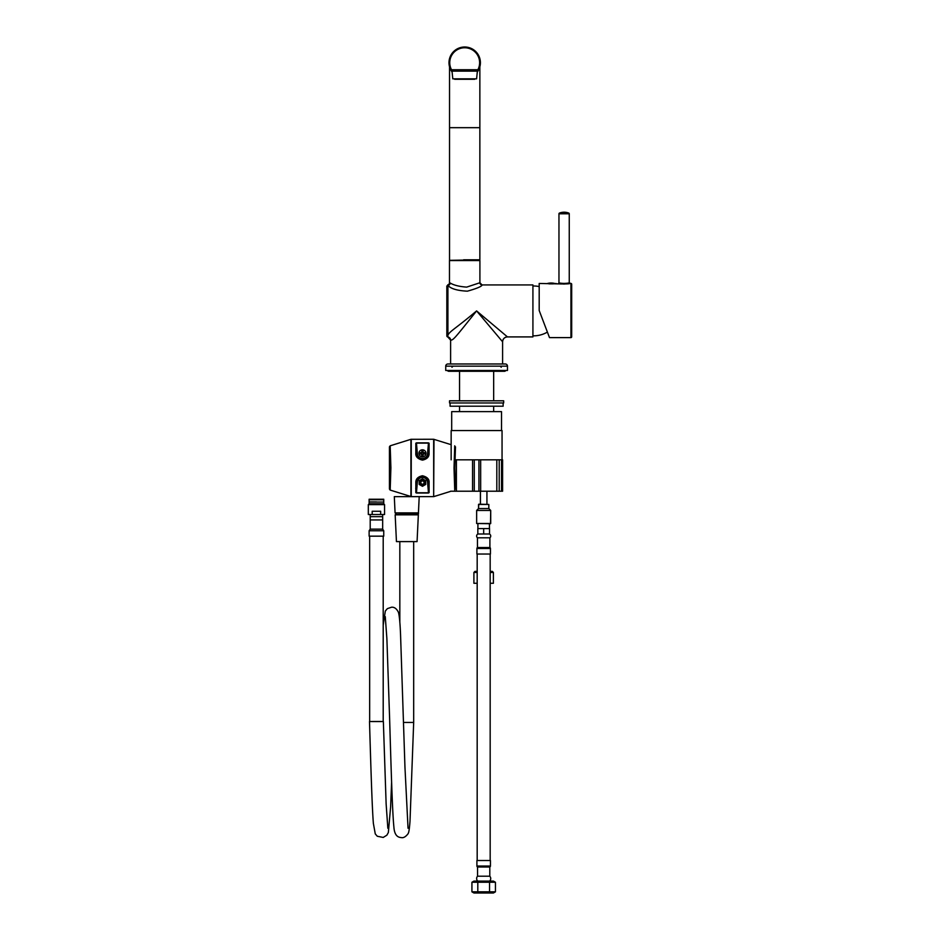 <?xml version="1.0" encoding="UTF-8"?>
<svg xmlns="http://www.w3.org/2000/svg" width="940" height="940" viewBox="0 0 940 940"><rect width="100%" height="100%" fill="white"/><g stroke="black" fill="none" stroke-linecap="round" stroke-linejoin="round"><path stroke-width="1.41" d="M450.213 283.022A2.409 2.338 114 0 1 447.91 285.396L446.829 286.007L446.829 334.147A1.081 1.01 0 0 0 447.91 335.192L447.91 285.396C450.801 288.745 457.287 290.671 467.368 291.177C477.097 288.427 481.997 286.336 482.079 284.926L482.079 284.926A2.162 2.162 -135 0 1 479.905 282.764L479.905 260.556L449.473 260.556L449.473 282.811L450.213 283.022C453.879 285.231 459.366 286.594 466.675 287.111L479.905 282.752A2.162 2.162 -135 0 1 479.905 282.752L482.079 284.926L532.921 284.926L532.921 336.908L507.471 336.908L476.603 310.917C455.9 328.401 449.743 331.174 447.91 335.192L447.769 336.931A3.255 3.255 -135 0 1 450.613 340.151C453.303 340.315 455.219 337.589 476.603 310.917L502.595 341.784L502.595 363.98L450.613 363.98L450.613 340.151M446.829 335.85L446.829 335.862A1.081 1.081 -0 0 0 447.769 336.931L450.613 339.939M449.05 284.103L447.71 284.938A2.162 2.162 129.7 0 0 449.473 282.811M480.434 491.221L480.434 504.216M486.932 491.221L486.932 504.216M478.754 504.216L488.824 504.439L488.824 508.552L490.715 510.444L490.715 523.498L476.639 523.498L476.639 510.444L476.639 523.498L490.504 523.709L490.715 510.444L476.639 510.444L478.531 508.552L488.824 508.552L488.824 504.439L478.531 504.439L478.531 508.552L478.754 504.216M480.399 491.221L480.399 504.216M477.179 572.448L473.901 572.448L473.901 583.282L477.179 583.282M490.175 583.282L493.394 583.282L493.394 572.448L492.313 571.367L490.175 571.367M473.901 572.448L474.982 571.367L477.179 571.367M493.394 572.448L490.175 572.448M507.471 370.478L445.736 370.478L445.736 366.142L507.471 366.142L507.471 370.478M450.613 363.98L447.91 363.98A2.162 2.162 0 0 0 445.736 366.142M447.91 363.98L505.309 363.98A2.162 2.162 0 0 1 507.471 366.142M505.309 363.98L502.595 363.98M532.921 286.007A27.072 27.072 0 0 1 539.196 286.571M532.921 335.827A27.072 27.072 0 0 0 547.386 332.09L539.595 311.587M505.732 370.478A1.351 1.351 0 0 1 504.486 371.288L448.721 371.288A1.351 1.351 0 0 1 447.475 370.478M561.838 283.951L539.196 283.457L539.196 310.541L549.489 337.613L570.933 337.613A0.764 0.764 180 0 0 571.685 336.849L571.685 284.221A0.764 0.764 0 0 0 570.933 283.457L569.252 282.916C565.821 283.563 562.39 283.563 558.959 282.916L558.959 213.791A0.764 0.764 -90 0 1 559.441 213.086A12.761 12.761 0 0 1 568.77 213.086L559.441 213.086M558.959 282.916L558.419 283.457C557.996 284.091 570.216 284.091 569.793 283.457M564.47 284.045L562.884 284.009M568.148 283.151L567.325 283.281M562.144 283.422L560.792 283.269M546.962 283.61A15.064 15.064 0 0 1 555.27 283.61L556.151 283.457M548.843 335.921L549.277 337.049L548.843 335.921M568.77 213.086A0.764 0.764 90 0 1 569.252 213.791L569.252 282.916M551.768 283.422L550.452 283.422M477.908 534.002A2.28 2.28 0 0 0 477.45 537.798L489.905 537.798L489.905 547.538L477.45 547.538A1.081 1.081 -90 0 0 476.909 548.478L476.909 554.036L490.445 554.036L490.445 548.478A1.081 1.081 90 0 0 489.905 547.538L489.905 537.798A2.28 2.28 0 0 0 489.446 534.002M483.677 528.586L477.826 528.586L477.826 534.002L489.529 534.002L489.529 528.586L483.677 528.586L483.677 534.002M477.908 523.709L477.908 528.586M489.446 523.709L489.446 528.586M477.45 547.538L477.45 537.798L477.45 547.538A1.081 1.081 -90 0 0 476.909 548.478L490.445 548.478M490.175 860.511L490.175 554.036M477.179 860.511L477.179 554.036M476.909 860.511L490.445 860.511L490.445 866.022L476.909 866.022L476.909 860.511M477.555 867.009L477.555 876.209L477.555 867.009A1.081 1.081 -90 0 1 476.909 866.022A1.081 1.081 -90 0 0 477.555 867.009L489.799 867.009A1.081 1.081 90 0 0 490.445 866.022M477.72 881.086A3.466 3.466 0 0 1 477.555 876.209L489.799 876.209A3.466 3.466 0 0 1 489.634 881.086M489.799 867.009L489.799 876.209L489.799 867.009M473.936 881.086L493.43 881.086L495.439 882.249L471.927 882.249L473.936 881.086M494.088 881.614L493.453 881.438L494.088 881.614M476.498 881.626L475.852 881.45L476.498 881.626M471.927 882.249L471.927 891.837L495.439 891.837L495.439 882.249M489.552 891.837L489.552 882.249M495.439 891.837L493.43 893L473.936 893L471.927 891.837M494.088 892.471L493.453 892.648L494.088 892.471M477.802 891.837L477.802 882.249M474.688 893L492.666 893L474.688 893M463.608 259.804L479.858 259.804L449.531 260.345L449.531 66.787M465.782 259.804L479.858 260.345L479.858 127.675L449.531 127.675M451.153 444.679L433.669 439.262L451.153 444.679M433.986 496.567L451.071 491.221L433.669 496.626L433.986 439.309M411.25 439.262L411.25 496.626L390.182 490.081L411.25 496.626L433.669 496.626L433.669 439.262L410.933 439.309L433.669 439.262M389.43 446.829L389.43 461.176L389.43 446.829L390.182 445.807L389.43 446.829L390.135 467.838L389.43 489.047L390.182 490.081L389.43 489.047L389.43 474.712L389.43 489.047M390.182 445.807L410.933 439.309L390.182 445.807L390.899 467.826L390.182 490.081M454.725 490.081L454.02 468.085L454.725 445.807M411.25 496.626L433.669 496.626M429.087 443.187L428.464 443.128L429.087 443.187L429.098 453.209C429.251 456.84 427.042 459.143 422.46 460.13C417.713 458.943 415.504 456.629 415.821 453.209L415.832 443.187L416.455 443.128L415.832 443.187M415.832 492.701L416.455 492.76L415.832 492.701L415.821 482.678C415.668 479.048 417.877 476.733 422.46 475.757C427.207 476.944 429.416 479.247 429.098 482.678L429.087 492.701L428.464 492.76L429.087 492.701M429.098 453.209L427.9 453.327L428.769 443.433L428.769 453.362C428.934 456.781 426.831 458.955 422.46 459.895C417.924 458.767 415.821 456.582 416.138 453.362L415.821 453.209M416.138 453.362L416.15 443.433L417.019 453.327L416.138 453.362M417.337 453.315L417.019 453.327A5.44 5.44 0 0 0 422.46 458.767A5.44 5.44 0 0 0 427.9 453.327L427.571 453.315A5.111 5.111 0 0 1 422.46 458.438A5.111 5.111 0 0 1 417.337 453.315L416.455 443.128L428.464 443.128L427.571 453.315M422.46 480.176A2.385 2.385 0 0 0 420.074 482.561A2.385 2.385 0 0 0 422.46 484.946A2.385 2.385 0 0 0 424.845 482.561A2.385 2.385 0 0 0 422.46 480.176M419.205 480.681L419.205 484.441L422.46 486.309L425.703 484.441L425.703 480.681L422.46 478.812L419.205 480.681M415.715 488.095L416.15 492.454L417.337 482.572A5.111 5.111 0 0 1 422.46 477.45A5.111 5.111 0 0 1 427.571 482.572L429.098 482.678M416.032 487.895L416.138 482.526C415.985 479.106 418.089 476.921 422.46 475.993C426.983 477.12 429.087 479.294 428.769 482.526L428.769 492.454L427.9 482.561A5.44 5.44 0 0 0 422.46 477.12A5.44 5.44 0 0 0 417.019 482.561L415.821 482.678M389.43 474.712L389.43 461.176M455.489 489.047L454.784 468.073L455.489 446.829M424.622 482.561A2.162 2.162 0 0 0 422.46 480.399A2.162 2.162 0 0 0 420.298 482.561A2.162 2.162 0 0 0 422.46 484.723A2.162 2.162 0 0 0 424.622 482.561M424.081 482.561A1.621 1.621 0 0 1 422.46 484.182A1.621 1.621 0 0 1 420.838 482.561A1.621 1.621 0 0 1 422.46 480.939A1.621 1.621 0 0 1 424.081 482.561M421.813 453.973L420.051 453.973L420.051 452.669L421.813 452.669L421.813 450.906L423.106 450.906L423.106 452.669L424.868 452.669L424.868 453.973L423.106 453.973L423.106 455.736L421.813 455.736L421.461 453.973L421.813 452.328L423.106 452.669M418.935 453.327A3.525 3.525 0 0 1 422.46 449.802A3.525 3.525 0 0 1 425.973 453.327A3.525 3.525 0 0 1 422.46 456.84A3.525 3.525 0 0 1 418.935 453.327M476.874 71.146L476.874 70.288L478.519 70.148L477.367 71.981L478.601 69.995A15.698 15.698 0 0 0 464.689 47A15.698 15.698 0 0 0 450.789 69.995L452.516 70.288L452.516 71.146M478.119 70.288L450.848 70.089M451.505 70.288L450.789 69.995A15.698 15.698 0 0 1 464.689 47A15.698 15.698 0 0 1 478.601 69.995L477.955 70.288M451.423 70.288L464.689 70.288M450.871 70.148L452.022 71.981L451.247 70.288M452.516 70.359L451.341 70.359L452.022 71.499M477.367 71.499L478.049 70.359L476.874 70.359M406.762 496.637L394.306 496.637L395.07 512.888L418.441 512.888L419.205 496.637L406.762 496.637M396.445 541.605L417.066 541.605L418.347 514.838L395.164 514.838L396.445 541.605L417.066 541.605M376.435 502.054L383.743 502.054L383.743 503.793L369.126 503.793L369.126 502.054L376.435 502.054M370.207 514.509L370.207 516.671L382.662 516.671L382.662 514.509M382.662 516.671L382.662 519.926L370.207 519.926L370.207 529.126L369.126 530.748L369.126 536.164L383.743 536.164L383.743 530.748L382.662 529.126L370.207 529.126M376.435 721.579C367.493 721.544 367.493 721.509 376.435 721.462C385.377 721.509 385.377 721.544 376.435 721.579M403.589 722.437L413.682 722.437L413.682 542.121M368.315 504.651L384.554 504.651L384.554 514.509L380.665 514.509L380.665 511.266L372.193 511.266L372.193 514.509L368.315 514.509L368.315 504.651L369.068 503.899L383.802 503.899L384.554 504.651M382.933 503.899L369.937 503.899M372.193 514.509L380.665 514.509M376.435 501.948L369.126 501.948L376.435 501.948M376.435 499.786L369.126 499.786L369.126 501.948L369.126 499.234L383.743 499.234L383.743 501.948L383.743 499.786L376.435 499.786M474.712 79.277L454.678 79.277M452.786 78.831L476.603 78.831L452.786 78.831L452.022 71.146L477.367 71.146L476.603 78.831M457.686 411.603L459.554 411.603L459.554 406.209M459.554 400.804L459.554 371.288M459.554 411.603L493.653 411.626L493.664 406.209M493.664 400.804L493.664 371.288M503.676 402.966L449.531 402.966L449.531 400.804L503.676 400.804L503.676 402.966M503.135 402.966L503.135 406.209L450.072 406.209L450.072 402.966M495.556 411.603L493.653 411.603M451.694 430.579L451.694 411.626L501.514 411.626L501.514 430.579M451.153 459.825L451.153 430.579L502.054 430.579L502.054 459.825M496.814 491.221L456.405 491.221L456.405 459.825L502.595 459.825L502.595 491.221L496.814 491.221L496.814 459.825M456.405 459.825L454.831 459.825M501.537 459.825L501.537 491.221M480.669 491.221L480.669 459.825M472.55 491.221L472.55 459.825M456.405 491.221L450.613 491.221M502.595 341.772C502.888 338.823 504.51 337.202 507.459 336.908A4.876 4.864 -45 0 0 502.595 341.784M570.933 337.613L570.933 283.457M569.252 213.791L558.959 213.791M548.925 283.845L553.308 283.845M551.956 283.363L550.264 283.363L551.933 283.41M416.455 442.846L428.464 442.846M428.464 493.042L416.455 493.042M427.571 482.572L428.464 492.76L416.455 492.76L417.337 482.572M410.933 496.567L410.933 439.309M423.458 452.669L423.458 453.973M423.106 454.314L421.813 454.314M477.873 69.736A14.946 14.946 0 0 0 464.689 47.764A14.946 14.946 0 0 0 451.505 69.736L477.873 69.736M383.743 530.748L369.126 530.748M474.277 491.221L474.277 459.825M478.93 491.221L478.93 459.825M499.211 491.221L499.211 459.825M446.829 334.17L446.888 336.226M447.769 336.931L450.613 340.104M447.71 284.938L448.932 284.256M451.964 367.223L453.056 366.142M501.243 367.223L500.162 366.142M479.858 127.675L479.858 66.787M396.363 513.452L395.658 513.052L395.658 514.673L396.363 514.262M417.149 514.262L395.658 514.673M417.149 513.452L395.658 513.052M417.853 514.673C418.735 513.581 418.735 513.04 417.853 513.052M370.207 516.671L370.207 519.926M382.662 519.926L382.662 529.126M369.667 721.52L369.667 536.164M383.203 721.52L383.203 536.164M413.682 722.437L410.005 821.29C409.135 832.617 408.477 832.911 407.948 833.909C405.739 836.682 403.66 837.928 401.709 837.658C400.111 837.352 394.553 837.916 393.884 826.859C392.415 813.17 391.028 766.441 389.606 718.172L386.88 638.601L385.271 616.605M408.042 828.258L404.964 767.416L400.558 634.817C400.099 623.291 399.394 615.806 398.466 612.375C396.715 608.744 394.436 607.017 391.604 607.205L387.374 608.627L385.306 611.059L383.203 625.206M391.604 782.221L390.617 806.896L388.361 832.499L386.857 835.202L383.203 837.446L377.281 836.248L375.272 833.909L373.368 823.381C372.064 807.249 370.795 765.148 369.502 721.52M399.829 622.515L399.829 542.121M387.844 828.269L386.129 803.876L383.356 721.52"/></g></svg>
